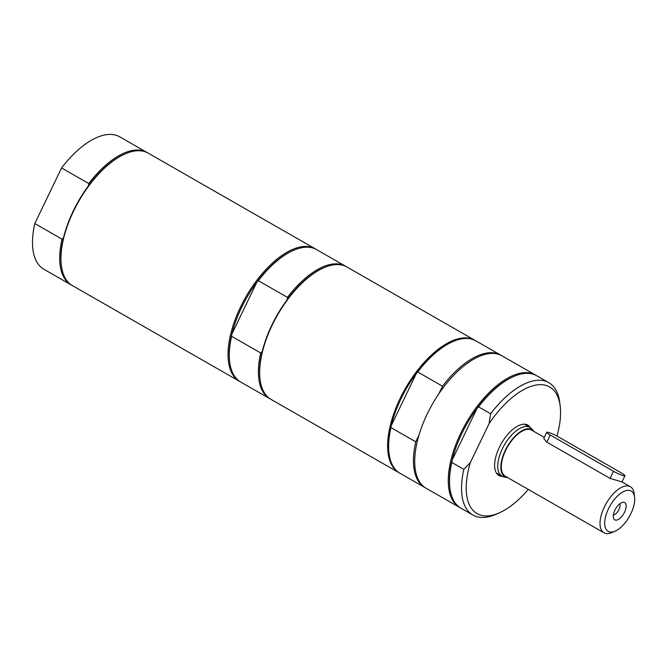 <?xml version="1.0" encoding="UTF-8"?>
<svg xmlns="http://www.w3.org/2000/svg" width="668" height="668" viewBox="0 0 668 668"><rect width="100%" height="100%" fill="white"/><g stroke="black" fill="none" stroke-linecap="round" stroke-linejoin="round"><path stroke-width="1" d="M526.209 424.456A29.025 13.828 -60.2 0 1 527.353 425.9M499.397 474.689A29.025 13.828 -60.2 0 1 497.568 474.43M503.831 476.868A28.114 13.385 -60.2 0 1 503.772 476.852A28.114 13.385 -60.2 0 1 501.944 476.15A28.114 13.385 -60.2 0 1 503.288 446.934A28.114 13.385 -60.2 0 1 528.004 426.635A28.114 13.385 -60.2 0 1 529.891 427.353A28.114 13.385 -60.2 0 1 531.436 428.58L533.473 430.76A27.229 12.968 -60.2 0 1 534.149 431.611M507.764 477.67A27.229 12.968 -60.2 0 1 506.745 477.52A27.229 12.968 -60.2 0 1 506.686 477.511A27.229 12.968 -60.2 0 1 505.325 450.299A27.229 12.968 -60.2 0 1 530.15 428.881A27.229 12.968 -60.2 0 1 533.473 430.76M615.186 531.127A23.221 11.055 -60.2 0 1 609.717 531.953A23.221 11.055 -60.2 0 1 608.49 508.774A23.221 11.055 -60.2 0 1 629.682 490.462A23.221 11.055 -60.2 0 1 634.6 497.243A23.221 11.055 -60.2 0 1 615.186 531.127L612.013 532.521A26.536 12.642 -60.2 0 1 605.759 533.465A26.536 12.642 -60.2 0 1 603.972 532.788L505.258 476.226A26.536 12.642 -60.2 0 1 506.528 448.654A26.536 12.642 -60.2 0 1 529.858 429.491A26.536 12.642 -60.2 0 1 531.644 430.175L544.286 437.415M603.972 532.788A26.536 12.642 -60.2 0 1 605.241 505.217A26.536 12.642 -60.2 0 1 628.58 486.053A26.536 12.642 -60.2 0 1 630.358 486.73A26.536 12.642 -60.2 0 1 634.199 493.802L634.6 497.243M630.358 486.73L622 481.937L610.084 478.397L546.8 442.141L543.769 438.492L546.75 432.296A8.292 1.085 25.7 0 0 550.223 435.027L613.508 471.282A8.292 1.085 25.7 0 0 624.981 475.741A8.292 1.085 25.7 0 0 621.516 473.011L558.231 436.763A8.292 1.085 25.7 0 0 546.75 432.296M615.42 520.096A9.953 4.743 -60.2 0 1 613.717 518.677A9.953 4.743 -60.2 0 1 615.587 508.849A9.953 4.743 -60.2 0 1 623.11 502.269A9.953 4.743 -60.2 0 1 624.847 511.496A9.953 4.743 -60.2 0 1 615.42 520.096M613.358 515.011A6.855 3.265 119.8 0 0 618.443 510.486A6.855 3.265 119.8 0 0 619.779 503.814M513.642 376.518A76.302 36.339 119.8 0 0 478.58 406.87L490.604 413.759A76.302 36.339 -60.2 0 1 548.787 382.639L536.763 375.75A76.302 36.339 119.8 0 0 513.642 376.518L512.849 376.869A75.476 35.938 119.8 0 0 477.044 408.373A75.476 35.938 119.8 0 0 452.086 460.235L451.818 462.473A76.302 36.339 119.8 0 0 449.873 487.84A76.302 36.339 119.8 0 0 460.903 508.173L472.927 515.061A76.302 36.339 -60.2 0 1 463.842 469.362L451.818 462.473M478.58 406.87L477.044 408.373L452.086 460.235A75.476 35.938 119.8 0 0 449.773 486.98L449.873 487.84M460.277 507.797A76.302 36.339 -60.2 0 1 459.634 507.446A76.302 36.339 -60.2 0 1 463.291 428.18A76.302 36.339 -60.2 0 1 530.367 373.078A76.302 36.339 -60.2 0 1 535.494 375.032A76.302 36.339 -60.2 0 1 536.12 375.408M548.787 382.639A76.302 36.339 -60.2 0 1 559.817 402.971L560.218 406.42A72.987 34.753 -60.2 0 1 556.978 436.07M459.634 507.446L426.092 488.233A76.302 36.339 -60.2 0 1 429.749 408.958A76.302 36.339 -60.2 0 1 496.833 353.856A76.302 36.339 -60.2 0 1 501.96 355.81L535.494 375.032M490.604 413.759L489.11 423.579L470.406 462.44L463.842 469.362M528.288 489.427A72.987 34.753 -60.2 0 1 499.213 512.899L496.04 514.293A76.302 36.339 -60.2 0 1 472.927 515.061M499.213 512.899A72.987 34.753 -60.2 0 1 470.406 462.44M489.11 423.579A72.987 34.753 -60.2 0 1 560.218 406.42M502.445 476.409A29.025 13.828 -60.2 0 1 500.908 476.234A29.025 13.828 -60.2 0 1 498.954 475.491A29.025 13.828 -60.2 0 1 500.349 445.331A29.025 13.828 -60.2 0 1 525.866 424.372A29.025 13.828 -60.2 0 1 527.82 425.115A29.025 13.828 -60.2 0 1 530.375 427.662M390.947 427.595A76.302 36.339 119.8 0 0 388.993 452.962A76.302 36.339 119.8 0 0 400.023 473.295L424.831 487.506A76.302 36.339 -60.2 0 1 415.746 441.807L390.947 427.595L391.156 425.817A75.643 36.022 119.8 0 0 388.91 452.269L388.993 452.962M500.691 355.092L475.883 340.88A76.302 36.339 119.8 0 0 452.77 341.64L452.136 341.924A75.643 36.022 119.8 0 0 416.481 373.187A75.643 36.022 119.8 0 0 391.156 425.817L416.481 373.187L417.7 371.993L442.508 386.204A76.302 36.339 -60.2 0 1 500.691 355.092A76.302 36.339 -60.2 0 1 501.317 355.468M452.77 341.64A76.302 36.339 119.8 0 0 417.7 371.993M399.522 472.994A76.302 36.339 -60.2 0 1 399.013 472.71A76.302 36.339 -60.2 0 1 402.662 393.444A76.302 36.339 -60.2 0 1 469.746 338.342A76.302 36.339 -60.2 0 1 474.873 340.296A76.302 36.339 -60.2 0 1 475.374 340.596M425.474 487.857A76.302 36.339 -60.2 0 1 424.831 487.506M442.508 386.204L438.901 393.702M418.97 435.118L415.746 441.807M287.474 297.385A76.302 36.339 -60.2 0 1 345.657 266.265L316.54 249.59A76.302 36.339 119.8 0 0 293.427 250.358L292.634 250.7A75.476 35.938 119.8 0 0 256.829 282.213L258.357 280.702L287.474 297.385L287.207 299.615A75.476 35.938 119.8 0 0 262.24 351.477L260.712 352.98L231.604 336.305L231.871 334.075A75.476 35.938 119.8 0 0 229.55 360.812L229.65 361.672A76.302 36.339 119.8 0 0 240.68 382.004L269.788 398.679A76.302 36.339 -60.2 0 1 260.712 352.98M256.829 282.213L231.871 334.075A75.476 35.938 119.8 0 1 256.829 282.213M270.431 399.03A76.302 36.339 -60.2 0 1 269.788 398.679M262.24 351.477A75.476 35.938 119.8 0 0 259.927 378.213L260.027 379.073A76.302 36.339 119.8 0 0 271.058 399.406L399.013 472.71M474.873 340.296L346.917 266.991A76.302 36.339 119.8 0 0 323.805 267.759L323.003 268.102A75.476 35.938 119.8 0 0 287.207 299.615M345.657 266.265A76.302 36.339 -60.2 0 1 346.274 266.641M231.604 336.305A76.302 36.339 119.8 0 0 229.65 361.672M293.427 250.358A76.302 36.339 119.8 0 0 258.357 280.702M240.054 381.628A76.302 36.339 -60.2 0 1 239.42 381.278A76.302 36.339 -60.2 0 1 245.816 297.01A76.302 36.339 -60.2 0 1 315.279 248.863A76.302 36.339 -60.2 0 1 315.906 249.239M323.805 267.759A76.302 36.339 119.8 0 0 260.027 379.073M71.727 285.186A76.302 36.339 -60.2 0 1 71.084 284.844L43.879 269.254A76.302 36.339 -60.2 0 1 34.794 223.555L61.556 167.952A76.302 36.339 -60.2 0 1 119.739 136.831L146.952 152.421A76.302 36.339 -60.2 0 1 147.578 152.797M239.42 381.278L72.353 285.562A76.302 36.339 -60.2 0 1 61.322 265.238L61.222 264.369A75.476 35.938 -60.2 0 1 63.543 237.633L62.007 239.144L34.794 223.555M61.556 167.952L88.769 183.541L88.502 185.771A75.476 35.938 -60.2 0 1 124.306 154.266L125.1 153.916A76.302 36.339 -60.2 0 1 143.086 151.193A76.302 36.339 -60.2 0 1 148.213 153.147L315.279 248.863M63.543 237.633A75.476 35.938 -60.2 0 1 88.502 185.771M88.769 183.541A76.302 36.339 -60.2 0 1 146.952 152.421M71.084 284.844A76.302 36.339 -60.2 0 1 62.007 239.144M61.322 265.238A76.302 36.339 -60.2 0 1 125.1 153.916M610.084 478.397L613.508 471.282M546.8 442.141L550.223 435.027M529.891 427.353L524.38 424.197M501.944 476.15L496.424 472.986M506.686 477.511L503.772 476.852M622 481.937L624.981 475.741"/></g></svg>
